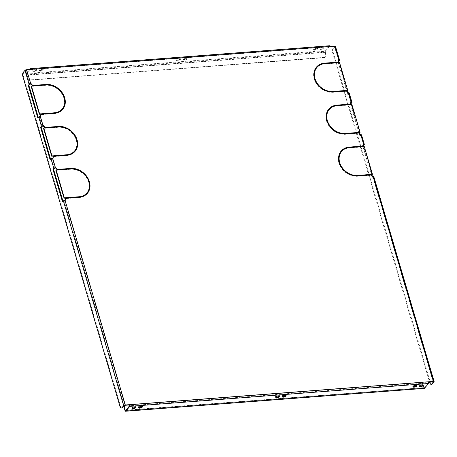 <?xml version="1.0" encoding="UTF-8"?>
<svg xmlns="http://www.w3.org/2000/svg" width="457" height="457" viewBox="0 0 457 457"><rect width="100%" height="100%" fill="white"/><g stroke="black" fill="none" stroke-linecap="round" stroke-linejoin="round"><path stroke-width="0.34" stroke-dasharray="2.29 1.71" d="M279.324 395.911A2.034 0.76 163.6 0 0 279.427 395.539A2.034 0.76 163.6 0 0 278.25 395.196A2.034 0.76 163.6 0 0 275.52 396.687A2.034 0.76 163.6 0 0 275.805 396.95M285.859 395.414A2.034 0.76 163.6 0 0 285.956 395.042A2.034 0.76 163.6 0 0 284.785 394.699A2.034 0.76 163.6 0 0 282.055 396.19A2.034 0.76 163.6 0 0 282.335 396.448M179.258 58.844A2.034 0.76 -16.4 0 1 180.429 59.193A2.034 0.76 -16.4 0 1 177.699 60.684A2.034 0.76 -16.4 0 1 176.528 60.341A2.034 0.76 -16.4 0 1 179.258 58.844M177.516 60.056A2.034 0.76 163.6 0 0 180.247 58.559A2.034 0.76 163.6 0 0 179.075 58.216A2.034 0.76 163.6 0 0 176.339 59.713A2.034 0.76 163.6 0 0 177.516 60.056M185.788 58.347A2.034 0.76 -16.4 0 1 186.964 58.69A2.034 0.76 -16.4 0 1 184.234 60.187A2.034 0.76 -16.4 0 1 183.057 59.838A2.034 0.76 -16.4 0 1 185.788 58.347M184.045 59.553A2.034 0.76 163.6 0 0 186.776 58.062A2.034 0.76 163.6 0 0 185.605 57.719A2.034 0.76 163.6 0 0 182.874 59.21A2.034 0.76 163.6 0 0 184.045 59.553M135.62 406.907A2.034 0.76 163.6 0 0 135.718 406.536A2.034 0.76 163.6 0 0 134.547 406.193A2.034 0.76 163.6 0 0 131.816 407.684A2.034 0.76 163.6 0 0 132.102 407.947M416.498 385.417A2.034 0.76 163.6 0 0 416.595 385.045A2.034 0.76 163.6 0 0 415.424 384.703A2.034 0.76 163.6 0 0 412.694 386.194A2.034 0.76 163.6 0 0 412.979 386.451M142.156 406.41A2.034 0.76 163.6 0 0 142.253 406.039A2.034 0.76 163.6 0 0 141.076 405.696A2.034 0.76 163.6 0 0 138.345 407.187A2.034 0.76 163.6 0 0 138.631 407.444M423.033 384.914A2.034 0.76 163.6 0 0 423.131 384.543A2.034 0.76 163.6 0 0 421.954 384.2A2.034 0.76 163.6 0 0 419.223 385.691A2.034 0.76 163.6 0 0 419.509 385.954M35.555 69.841A2.034 0.76 -16.4 0 1 36.726 70.189A2.034 0.76 -16.4 0 1 33.995 71.68A2.034 0.76 -16.4 0 1 32.824 71.338A2.034 0.76 -16.4 0 1 35.555 69.841M33.812 71.052A2.034 0.76 163.6 0 0 36.543 69.555A2.034 0.76 163.6 0 0 35.366 69.213A2.034 0.76 163.6 0 0 32.636 70.709A2.034 0.76 163.6 0 0 33.812 71.052M316.433 48.351A2.034 0.76 -16.4 0 1 317.604 48.693A2.034 0.76 -16.4 0 1 314.873 50.19A2.034 0.76 -16.4 0 1 313.702 49.842A2.034 0.76 -16.4 0 1 316.433 48.351M314.69 49.556A2.034 0.76 163.6 0 0 317.421 48.065A2.034 0.76 163.6 0 0 316.244 47.722A2.034 0.76 163.6 0 0 313.513 49.213A2.034 0.76 163.6 0 0 314.69 49.556M42.084 69.344A2.034 0.76 -16.4 0 1 43.261 69.687A2.034 0.76 -16.4 0 1 40.53 71.183A2.034 0.76 -16.4 0 1 39.353 70.835A2.034 0.76 -16.4 0 1 42.084 69.344M40.342 70.549A2.034 0.76 163.6 0 0 43.072 69.058A2.034 0.76 163.6 0 0 41.901 68.716A2.034 0.76 163.6 0 0 39.171 70.207A2.034 0.76 163.6 0 0 40.342 70.549M322.962 47.848A2.034 0.76 -16.4 0 1 324.139 48.196A2.034 0.76 -16.4 0 1 321.408 49.687A2.034 0.76 -16.4 0 1 320.231 49.345A2.034 0.76 -16.4 0 1 322.962 47.848M321.22 49.059A2.034 0.76 163.6 0 0 323.95 47.562A2.034 0.76 163.6 0 0 322.779 47.22A2.034 0.76 163.6 0 0 320.049 48.716A2.034 0.76 163.6 0 0 321.22 49.059M314.582 78.387A15.629 12.596 -139.7 0 0 314.662 78.684L314.142 78.724A16.218 13.07 -139.7 0 1 316.21 67.396A16.218 13.07 -139.7 0 1 316.347 67.242M316.798 67.619A15.629 12.596 -139.7 0 1 324.493 63.98L324.761 63.66M337.197 62.706L337.283 63.003L324.493 63.98M357.894 133.021L357.98 133.313L345.184 134.295A16.218 13.07 -139.7 0 1 326.646 121.225L326.921 120.905M327.012 121.196L326.646 121.225M326.938 120.368A15.629 12.596 -139.7 0 0 327.018 120.659L326.492 120.699A16.218 13.07 -139.7 0 1 328.566 109.377A16.218 13.07 -139.7 0 1 328.703 109.217M329.154 109.6A15.629 12.596 -139.7 0 1 336.849 105.955L337.117 105.636M349.554 104.687L349.639 104.979L336.849 105.955M370.244 175.002L370.336 175.294L357.54 176.271A16.218 13.07 -139.7 0 1 339.003 163.2L339.277 162.886M339.368 163.178L339.003 163.2M345.538 91.046L345.623 91.337L332.833 92.314A16.218 13.07 -139.7 0 1 314.296 79.25L314.565 78.93M314.656 79.221L314.296 79.25M88.966 181.503A16.218 13.07 40.3 0 1 89.058 181.795L88.538 181.835A15.629 12.596 40.3 0 0 70.675 169.25L70.944 168.93M70.675 169.25L57.885 170.227L57.731 169.701L58.085 169.678M74.919 151.501A16.218 13.07 40.3 0 1 74.788 151.661A16.218 13.07 40.3 0 1 66.659 155.608L53.869 156.585L53.983 155.74M74.468 151.124A15.629 12.596 40.3 0 0 76.336 140.379L76.685 140.35M54.069 156.031L53.715 156.06M62.563 109.526A16.218 13.07 40.3 0 1 62.432 109.686A16.218 13.07 40.3 0 1 54.303 113.627L41.513 114.61L41.627 113.764M62.118 109.143A15.629 12.596 40.3 0 0 63.98 98.404L64.328 98.375M41.718 114.056L41.359 114.084M64.254 97.547A16.218 13.07 40.3 0 1 64.351 97.838L63.826 97.878A15.629 12.596 40.3 0 0 45.963 85.293L46.237 84.973M45.963 85.293L33.172 86.27L33.018 85.745L33.378 85.722M87.276 193.482A16.218 13.07 40.3 0 1 87.144 193.642A16.218 13.07 40.3 0 1 79.015 197.584L66.225 198.561L66.339 197.721M86.824 193.1A15.629 12.596 40.3 0 0 88.692 182.36L89.041 182.332M66.425 198.012L66.071 198.041M76.61 139.522A16.218 13.07 40.3 0 1 76.702 139.813L76.182 139.853A15.629 12.596 40.3 0 0 58.319 127.269L58.593 126.949M58.319 127.269L45.529 128.251L45.374 127.726L45.729 127.697M339.294 162.344A15.629 12.596 -139.7 0 0 339.374 162.641L338.848 162.681A16.218 13.07 -139.7 0 1 340.922 151.353A16.218 13.07 -139.7 0 1 341.059 151.193M341.505 151.575A15.629 12.596 -139.7 0 1 349.199 147.937L349.474 147.617M361.91 146.663L361.995 146.96L349.199 147.937M346.737 91.331L347.6 94.256L348.502 93.119L347.743 93.051L346.143 91.297L345.989 90.772L346.349 90.743M350.713 102.482L350.005 104.413L350.159 104.939L350.433 104.619M359.819 132.639L351.633 104.824L350.159 104.939M359.093 133.307L359.956 136.237L360.853 135.101L360.099 135.032L358.499 133.273L358.345 132.747L358.705 132.724M363.064 144.463L362.361 146.394L362.515 146.92L362.789 146.6M372.175 174.614L363.989 146.806L362.515 146.92M371.444 175.282L372.306 178.213L373.209 177.076L372.449 177.008L370.856 175.254L370.701 174.728L371.055 174.7M428.763 382.058L428.426 382.086L428.7 381.766M62.535 201.92L63.163 201.874L65.265 200.217M55.885 170.381L57.633 169.947M57.274 169.975L57.359 170.267M50.179 159.939L50.807 159.893L52.909 158.236M43.529 128.406L45.277 127.971M44.917 128L45.003 128.291M37.822 117.963L38.451 117.917L40.559 116.261M31.179 86.424L32.921 85.99M32.567 86.019L32.653 86.31M121.973 408.004A2.948 1.354 85.6 0 1 120.619 406.393L23.478 76.342A2.948 1.354 85.6 0 1 23.833 72.383L25.592 70.309L26.34 70.001L31.316 69.321M329.366 46.528L325.344 51.27L26.649 74.125L30.665 69.384L329.474 46.46L329.743 46.785L334.787 46.523L332.982 48.728A2.948 1.354 -94.4 0 0 332.627 52.686L335.541 62.598M338.357 60.507L337.654 62.438L337.809 62.963L338.077 62.643M347.463 90.657L339.283 62.849L337.809 62.963M347.686 92.371L348.228 94.211L349.085 93.199A1.297 0.486 163.6 0 0 349.182 92.92M372.392 176.328L372.935 178.167L373.792 177.156A1.297 0.486 163.6 0 0 373.889 176.876M360.042 134.352L360.579 136.186L361.441 135.175A1.297 0.486 163.6 0 0 361.533 134.901M30.882 69.355L31.047 69.641L329.743 46.785L330.017 46.465M129.731 404.942L428.426 382.086L428.358 382.875L129.657 405.73M125.641 410.472L424.336 387.616L428.358 382.875M30.482 68.756L329.177 45.894L325.161 50.636L26.46 73.497L29.905 69.43M38.451 117.917L38.302 117.403M50.807 159.893L50.653 159.379M63.163 201.874L63.009 201.36M335.467 46.323A1.297 0.486 -16.4 0 1 335.369 46.603L333.61 48.682L332.982 48.728M347.189 90.68L338.917 62.575M359.545 132.656L351.273 104.556M371.895 174.637L363.623 146.531M431.745 384.297A2.948 1.354 85.6 0 1 430.391 382.692L429.769 382.738M332.627 52.686L333.25 52.635L430.391 382.692M333.25 52.635A2.948 1.354 85.6 0 1 333.61 48.682M338.289 62.626L346.56 90.726M335.609 62.832L343.881 90.932M343.95 91.166L347.897 104.573M347.966 104.807L356.237 132.913M356.306 133.141L360.253 146.554M360.322 146.788L368.593 174.888M368.662 175.122L429.546 382.001M363.001 146.583L371.273 174.683M350.645 104.602L358.916 132.707M40.473 116.564L40.747 116.244M41.513 114.61L41.781 114.29M63.98 98.404L64.254 98.084M63.826 97.878L64.1 97.558M33.172 86.27L33.447 85.95M33.018 85.745L33.292 85.425M64.351 97.838L64.62 97.518M424.336 387.616L125.904 410.169M424.285 388.387A1.297 0.594 85.6 0 1 423.685 387.679L124.99 410.535M124.755 405.759A2.948 2.376 -139.7 0 1 126.086 405.193L419.56 382.738A2.948 2.376 -139.7 0 1 422.948 385.16L423.685 387.679M422.948 385.16L423.216 384.84L423.959 387.359M423.216 384.84A2.948 2.376 40.3 0 0 419.829 382.418L419.56 382.738M126.086 405.193L126.361 404.873L419.829 382.418M126.361 404.873A2.948 2.376 40.3 0 0 125.207 405.29M26.649 74.125L26.575 74.914L325.275 52.058L325.344 51.27M26.46 73.497A1.297 0.594 -94.4 0 0 26.306 75.234L325.001 52.378A1.297 0.594 85.6 0 1 325.161 50.636M325.001 52.378L325.744 54.897A2.948 2.376 -139.7 0 1 325.378 57.005A2.948 2.376 -139.7 0 1 323.904 57.719L30.43 80.175A2.948 2.376 -139.7 0 1 27.049 77.753L26.306 75.234M27.049 77.753L27.317 77.433L26.575 74.914M325.275 52.058L326.012 54.577L325.744 54.897M27.317 77.433A2.948 2.376 40.3 0 0 30.705 79.855L30.43 80.175M323.904 57.719L324.173 57.399L30.705 79.855M324.173 57.399A2.948 2.376 40.3 0 0 325.652 56.685A2.948 2.376 40.3 0 0 326.012 54.577M65.185 200.52L65.454 200.2M52.829 158.545L53.103 158.225M53.869 156.585L54.137 156.265M76.336 140.379L76.605 140.059M88.538 181.835L88.807 181.515M57.885 170.227L58.153 169.907M57.731 169.701L57.999 169.381M89.058 181.795L89.332 181.475M66.225 198.561L66.494 198.247M88.692 182.36L88.961 182.04M76.182 139.853L76.45 139.534M45.529 128.251L45.797 127.931M45.374 127.726L45.643 127.406M76.702 139.813L76.976 139.494M350.005 104.413L350.279 104.093M350.525 102.499L350.793 102.179M358.499 133.273L358.774 132.953M360.099 135.032L360.367 134.712M358.345 132.747L358.619 132.427M351.633 104.824L351.907 104.504M360.579 136.186L359.956 136.237M362.361 146.394L362.635 146.074M362.875 144.475L363.149 144.155M370.856 175.254L371.124 174.934M372.449 177.008L372.723 176.688M370.701 174.728L370.97 174.408M363.989 146.806L364.263 146.486M372.935 178.167L372.306 178.213M337.654 62.438L337.923 62.118M338.169 60.518L338.437 60.198M346.143 91.297L346.417 90.977M347.743 93.051L348.011 92.731M345.989 90.772L346.263 90.452M339.283 62.849L339.551 62.529M348.228 94.211L347.6 94.256M345.623 91.337L345.892 91.017M370.336 175.294L370.604 174.974M339.374 162.641L339.642 162.321M338.848 162.681L339.117 162.361M361.995 146.96L362.264 146.64M327.018 120.659L327.286 120.34M326.492 120.699L326.766 120.38M349.639 104.979L349.908 104.659M357.98 133.313L358.248 132.993M314.662 78.684L314.93 78.364M314.142 78.724L314.41 78.404M337.283 63.003L337.557 62.683M348.16 93.022L350.942 102.465M360.516 134.998L363.298 144.441M372.872 176.979L433.133 381.726M125.029 405.302L64.768 200.554M55.194 168.022L52.412 158.573M42.838 126.041L40.056 116.598M30.482 84.065L26.34 70.001M334.444 46.425L338.586 60.49M349.085 93.199L351.861 102.642M373.792 177.156L434.053 381.903M361.441 135.175L364.218 144.623M348.457 93.245L351.176 102.482M373.169 177.202L433.367 381.744M360.813 135.226L363.532 144.458M42.09 126.349L39.308 116.901M54.446 168.325L51.664 158.882M29.734 84.368L25.592 70.309M124.281 405.61L64.02 200.857M23.833 72.383L23.204 72.434M22.85 76.388L23.478 76.342M120.619 406.393L119.991 406.444M335.369 46.603L339.511 60.667M334.741 46.648L338.82 60.501M54.303 113.627L54.577 113.307M66.659 155.608L66.933 155.289M79.015 197.584L79.284 197.264M332.833 92.314L333.102 91.994M357.54 176.271L357.814 175.951M345.184 134.295L345.458 133.975M279.427 395.539L279.61 396.173M285.956 395.042L286.145 395.671M180.247 58.559L180.429 59.193M186.776 58.062L186.964 58.69M135.718 406.536L135.906 407.17M416.595 385.045L416.784 385.674M142.253 406.039L142.435 406.667M423.131 384.543L423.313 385.177M36.543 69.555L36.726 70.189M317.421 48.065L317.604 48.693M43.072 69.058L43.261 69.687M323.95 47.562L324.139 48.196M348.502 93.119L351.279 102.562M373.209 177.076L433.47 381.824M360.853 135.101L363.635 144.543M30.773 69.321L329.474 46.46M334.787 46.523L338.928 60.587M320.049 48.716L320.231 49.345M39.171 70.207L39.353 70.835M313.513 49.213L313.702 49.842M32.636 70.709L32.824 71.338M419.223 385.691L419.412 386.325M138.345 407.187L138.534 407.815M412.694 386.194L412.877 386.822M131.816 407.684L131.999 408.318M62.432 109.686L62.7 109.366M424.227 387.679L125.532 410.54M74.788 151.661L75.057 151.347M87.144 193.642L87.413 193.322M325.378 57.005L325.652 56.685M340.922 151.353L341.19 151.033M328.566 109.377L328.834 109.057M316.21 67.396L316.484 67.076M182.874 59.21L183.057 59.838M176.339 59.713L176.528 60.341M282.055 396.19L282.237 396.819M275.52 396.687L275.708 397.322"/><path stroke-width="0.69" d="M276.879 397.664A2.034 0.76 163.6 0 0 279.61 396.173A2.034 0.76 163.6 0 0 278.439 395.825A2.034 0.76 163.6 0 0 275.708 397.322A2.034 0.76 163.6 0 0 276.879 397.664M275.805 396.95A2.034 0.76 163.6 0 0 276.696 397.036A2.034 0.76 163.6 0 0 279.324 395.911M283.409 397.167A2.034 0.76 163.6 0 0 286.145 395.671A2.034 0.76 163.6 0 0 284.968 395.328A2.034 0.76 163.6 0 0 282.237 396.819A2.034 0.76 163.6 0 0 283.409 397.167M282.335 396.448A2.034 0.76 163.6 0 0 283.226 396.533A2.034 0.76 163.6 0 0 285.859 395.414M133.176 408.661A2.034 0.76 163.6 0 0 135.906 407.17A2.034 0.76 163.6 0 0 134.729 406.821A2.034 0.76 163.6 0 0 131.999 408.318A2.034 0.76 163.6 0 0 133.176 408.661M132.102 407.947A2.034 0.76 163.6 0 0 132.987 408.032A2.034 0.76 163.6 0 0 135.62 406.907M414.053 387.17A2.034 0.76 163.6 0 0 416.784 385.674A2.034 0.76 163.6 0 0 415.607 385.331A2.034 0.76 163.6 0 0 412.877 386.822A2.034 0.76 163.6 0 0 414.053 387.17M412.979 386.451A2.034 0.76 163.6 0 0 413.865 386.536A2.034 0.76 163.6 0 0 416.498 385.417M139.705 408.164A2.034 0.76 163.6 0 0 142.435 406.667A2.034 0.76 163.6 0 0 141.264 406.324A2.034 0.76 163.6 0 0 138.534 407.815A2.034 0.76 163.6 0 0 139.705 408.164M138.631 407.444A2.034 0.76 163.6 0 0 139.522 407.53A2.034 0.76 163.6 0 0 142.156 406.41M420.583 386.668A2.034 0.76 163.6 0 0 423.313 385.177A2.034 0.76 163.6 0 0 422.142 384.828A2.034 0.76 163.6 0 0 419.412 386.325A2.034 0.76 163.6 0 0 420.583 386.668M419.509 385.954A2.034 0.76 163.6 0 0 420.4 386.039A2.034 0.76 163.6 0 0 423.033 384.914M314.93 78.364A15.629 12.596 -139.7 0 1 316.93 67.459A15.629 12.596 -139.7 0 1 324.761 63.66L337.557 62.683L337.403 62.158L324.607 63.135A16.218 13.07 -139.7 0 0 316.484 67.076A16.218 13.07 -139.7 0 0 314.41 78.404L314.93 78.364M327.286 120.34A15.629 12.596 -139.7 0 1 329.286 109.44A15.629 12.596 -139.7 0 1 337.117 105.636L349.908 104.659L349.754 104.133L336.963 105.116A16.218 13.07 -139.7 0 0 328.834 109.057A16.218 13.07 -139.7 0 0 326.766 120.38L327.286 120.34M339.642 162.321A15.629 12.596 -139.7 0 1 341.642 151.416A15.629 12.596 -139.7 0 1 349.474 147.617L362.264 146.64L362.11 146.114L349.319 147.091A16.218 13.07 -139.7 0 0 341.19 151.033A16.218 13.07 -139.7 0 0 339.117 162.361L339.642 162.321M66.494 198.247L79.284 197.264A16.218 13.07 40.3 0 0 87.413 193.322A16.218 13.07 40.3 0 0 89.486 182L88.961 182.04A15.629 12.596 40.3 0 1 86.961 192.94A15.629 12.596 40.3 0 1 79.13 196.738L66.339 197.721L66.494 198.247M54.137 156.265L66.933 155.289A16.218 13.07 40.3 0 0 75.057 151.347A16.218 13.07 40.3 0 0 77.13 140.019L76.605 140.059A15.629 12.596 40.3 0 1 74.605 150.964A15.629 12.596 40.3 0 1 66.779 154.763L53.983 155.74L54.137 156.265M41.781 114.29L54.577 113.307A16.218 13.07 40.3 0 0 62.7 109.366A16.218 13.07 40.3 0 0 64.774 98.044L64.254 98.084A15.629 12.596 40.3 0 1 62.255 108.983A15.629 12.596 40.3 0 1 54.423 112.782L41.627 113.764L41.781 114.29M64.1 97.558L64.62 97.518A16.218 13.07 40.3 0 0 46.083 84.448L33.292 85.425L33.447 85.95L46.237 84.973A15.629 12.596 40.3 0 1 64.1 97.558M88.807 181.515L89.332 181.475A16.218 13.07 40.3 0 0 70.789 168.405L57.999 169.381L58.153 169.907L70.944 168.93A15.629 12.596 40.3 0 1 88.807 181.515M76.45 139.534L76.976 139.494A16.218 13.07 40.3 0 0 58.439 126.429L45.643 127.406L45.797 127.931L58.593 126.949A15.629 12.596 40.3 0 1 76.45 139.534M345.892 91.017L345.738 90.492L332.947 91.469A15.629 12.596 -139.7 0 1 315.084 78.89L314.565 78.93A16.218 13.07 -139.7 0 0 333.102 91.994L345.892 91.017M370.604 174.974L370.45 174.448L357.66 175.425A15.629 12.596 -139.7 0 1 339.797 162.846L339.277 162.886A16.218 13.07 -139.7 0 0 357.814 175.951L370.604 174.974M358.248 132.993L358.094 132.467L345.303 133.45A15.629 12.596 -139.7 0 1 327.441 120.865L326.921 120.905A16.218 13.07 -139.7 0 0 345.458 133.975L358.248 132.993M351.273 104.556L351.005 103.653L351.861 102.642A1.297 0.486 163.6 0 0 351.959 102.362L349.182 92.92A1.297 0.486 163.6 0 0 348.434 92.702L348.011 92.731L346.417 90.977L346.263 90.452L347.737 90.337L339.551 62.529L338.077 62.643L338.437 60.198L338.854 60.17A1.297 0.486 163.6 0 1 339.602 60.387A1.297 0.486 163.6 0 1 339.511 60.667L338.654 61.678L338.026 61.724L338.289 62.626M329.177 45.894A1.297 0.594 85.6 0 1 329.417 45.757A1.297 0.594 85.6 0 1 330.017 46.465L334.718 46.106A1.297 0.486 -16.4 0 1 335.467 46.323L339.602 60.387M125.904 410.169L125.258 410.215L125.641 410.472L129.657 405.73L129.999 404.622L125.298 404.982A1.297 0.486 163.6 0 0 123.653 405.656L121.893 407.735A2.948 1.354 -94.4 0 1 121.345 408.05A2.948 1.354 -94.4 0 1 119.991 406.444L22.85 76.388A2.948 1.354 -94.4 0 1 23.204 72.434L24.969 70.355A1.297 0.486 -16.4 0 1 26.615 69.681L31.316 69.321A1.297 0.594 -94.4 0 0 30.722 68.613A1.297 0.594 -94.4 0 0 30.482 68.756L29.905 69.43M30.75 83.745L31.173 83.711L32.767 85.465L32.921 85.99L31.447 86.105L39.633 113.913L41.107 113.804L40.747 116.244L40.33 116.278A1.297 0.486 -16.4 0 0 38.679 116.952L37.822 117.963L28.248 85.43L29.105 84.419A1.297 0.486 -16.4 0 1 30.75 83.745L26.615 69.681M43.107 125.721L43.524 125.692L45.123 127.446L45.277 127.971L43.803 128.086L51.989 155.894L53.463 155.78L53.103 158.225L52.681 158.253A1.297 0.486 -16.4 0 0 51.035 158.927L50.179 159.939L40.604 127.406L41.461 126.395A1.297 0.486 -16.4 0 1 43.107 125.721L40.33 116.278M55.463 167.702L55.88 167.668L57.479 169.421L57.633 169.947L56.16 170.061L64.34 197.87L65.819 197.761L65.454 200.2L65.037 200.235A1.297 0.486 -16.4 0 0 63.392 200.909L62.535 201.92L52.961 169.387L53.817 168.376A1.297 0.486 -16.4 0 1 55.463 167.702L52.681 158.253M429.546 382.001L429.769 382.738A2.948 1.354 -94.4 0 0 431.122 384.348A2.948 1.354 -94.4 0 0 431.665 384.029L432.293 383.983L434.053 381.903A1.297 0.486 163.6 0 0 434.15 381.624A1.297 0.486 163.6 0 0 433.402 381.406L428.7 381.766A1.297 0.594 85.6 0 1 428.54 383.503L129.845 406.364A1.297 0.594 -94.4 0 0 129.999 404.622L428.7 381.766M434.15 381.624L373.889 176.876A1.297 0.486 163.6 0 0 373.141 176.659L372.723 176.688L371.124 174.934L370.97 174.408L372.444 174.294L364.263 146.486L362.789 146.6L363.149 144.155L363.566 144.126A1.297 0.486 163.6 0 1 364.315 144.343A1.297 0.486 163.6 0 1 364.218 144.623L363.361 145.634L362.738 145.68L363.635 144.543L363.064 144.463M364.315 144.343L361.533 134.901A1.297 0.486 163.6 0 0 360.784 134.678L360.367 134.712L358.774 132.953L358.619 132.427L360.093 132.319L351.907 104.504L350.433 104.619L350.793 102.179L351.21 102.145A1.297 0.486 163.6 0 1 351.959 102.362M314.582 78.387A15.629 12.596 -139.7 0 1 316.661 67.779A15.629 12.596 -139.7 0 1 316.798 67.619M337.197 62.706L324.339 63.454L324.607 63.135M316.347 67.242A16.218 13.07 -139.7 0 1 324.339 63.454M357.894 133.021L358.094 132.467M327.012 121.196L327.172 121.185A15.629 12.596 -139.7 0 0 345.029 133.77L357.825 132.787M326.938 120.368A15.629 12.596 -139.7 0 1 329.017 109.76A15.629 12.596 -139.7 0 1 329.154 109.6M349.554 104.687L336.695 105.436L336.963 105.116M328.703 109.217A16.218 13.07 -139.7 0 1 336.695 105.436M370.244 175.002L370.45 174.448M339.368 163.178L339.528 163.16A15.629 12.596 -139.7 0 0 357.385 175.745L370.181 174.768M345.538 91.046L345.738 90.492M314.656 79.221L314.816 79.21A15.629 12.596 -139.7 0 0 332.679 91.788L345.469 90.812M88.966 181.503A16.218 13.07 40.3 0 0 70.521 168.724L70.789 168.405M58.085 169.678L70.521 168.724M74.919 151.501A16.218 13.07 40.3 0 0 76.856 140.339L77.13 140.019M54.069 156.031L66.505 155.083A15.629 12.596 40.3 0 0 74.337 151.284A15.629 12.596 40.3 0 0 74.468 151.124M62.563 109.526A16.218 13.07 40.3 0 0 64.506 98.364L64.774 98.044M41.718 114.056L54.149 113.102A15.629 12.596 40.3 0 0 61.981 109.303A15.629 12.596 40.3 0 0 62.118 109.143M64.254 97.547A16.218 13.07 40.3 0 0 45.809 84.768L46.083 84.448M33.378 85.722L45.809 84.768M87.276 193.482A16.218 13.07 40.3 0 0 89.212 182.32L89.486 182M66.425 198.012L78.861 197.058A15.629 12.596 40.3 0 0 86.693 193.26A15.629 12.596 40.3 0 0 86.824 193.1M76.61 139.522A16.218 13.07 40.3 0 0 58.165 126.749L58.439 126.429M45.729 127.697L58.165 126.749M339.294 162.344A15.629 12.596 -139.7 0 1 341.368 151.735A15.629 12.596 -139.7 0 1 341.505 151.575M361.91 146.663L349.045 147.411L349.319 147.091M341.059 151.193A16.218 13.07 -139.7 0 1 349.045 147.411M351.005 103.653L350.382 103.705L351.279 102.562L350.713 102.482M358.705 132.724L360.093 132.319M371.055 174.7L372.444 174.294M431.665 384.029L433.47 381.824L428.763 382.058M129.731 404.942L125.029 405.302L124.281 405.61L122.516 407.684A2.948 1.354 85.6 0 1 121.973 408.004L121.345 408.05M65.265 200.217L65.545 198.081L64.071 198.189L55.885 170.381L56.16 170.061M63.009 201.36L53.583 169.336L54.446 168.325L55.611 167.987L57.274 169.975M52.909 158.236L53.189 156.1L51.715 156.214L43.529 128.406L43.803 128.086M50.653 159.379L41.233 127.36L42.09 126.349L43.255 126.012L44.917 128M40.559 116.261L40.839 114.124L39.365 114.233L31.179 86.424L31.447 86.105M38.302 117.403L28.877 85.385L29.734 84.368L30.899 84.031L32.567 86.019M338.031 61.718L338.928 60.587L338.357 60.507M346.349 90.743L347.737 90.337M129.845 406.364L125.824 411.106L424.524 388.244L428.54 383.503M347.686 92.371L347.189 90.68M338.917 62.575L338.654 61.678M360.042 134.352L359.545 132.656M372.392 176.328L371.895 174.637M363.623 146.531L363.361 145.634M432.293 383.983A2.948 1.354 85.6 0 1 431.745 384.297L431.122 384.348M346.56 90.726L346.737 91.331M362.738 145.686L363.001 146.583M371.273 174.683L371.444 175.282M350.382 103.71L350.645 104.602M358.916 132.707L359.093 133.307M32.498 85.785L32.767 85.465M40.993 114.65L41.261 114.33M40.839 114.124L41.107 113.804M30.899 84.031L31.173 83.711M39.365 114.233L39.633 113.913M28.248 85.43L28.877 85.385M424.524 388.244A1.297 0.594 85.6 0 1 424.285 388.387L125.584 411.243A1.297 0.594 -94.4 0 0 125.824 411.106M125.258 410.215L124.521 407.695L124.247 408.015L124.99 410.535A1.297 0.594 -94.4 0 0 125.584 411.243M124.247 408.015A2.948 2.376 -139.7 0 1 124.612 405.907A2.948 2.376 -139.7 0 1 124.755 405.759M125.207 405.29A2.948 2.376 40.3 0 0 124.881 405.593A2.948 2.376 40.3 0 0 124.521 407.695M57.205 169.741L57.479 169.421M65.699 198.601L65.974 198.287M65.545 198.081L65.819 197.761M55.611 167.987L55.88 167.668M64.071 198.189L64.34 197.87M52.961 169.387L53.583 169.336M44.849 127.766L45.123 127.446M53.343 156.625L53.618 156.305M53.189 156.1L53.463 155.78M43.255 126.012L43.524 125.692M51.715 156.214L51.989 155.894M40.604 127.406L41.233 127.36M314.816 79.21L315.084 78.89M339.528 163.16L339.797 162.846M361.841 146.434L362.11 146.114M349.485 104.453L349.754 104.133M327.172 121.185L327.441 120.865M337.129 62.478L337.403 62.158M348.434 92.702L351.21 102.145M334.718 46.106L338.854 60.17M330.017 46.465L31.316 69.321M125.298 404.982L65.037 200.235M373.141 176.659L433.402 381.406M360.784 134.678L363.566 144.126M41.461 126.395L38.679 116.952M53.817 168.376L51.035 158.927M29.105 84.419L24.969 70.355M123.653 405.656L63.392 200.909M121.893 407.735L122.516 407.684M54.149 113.102L54.423 112.782M66.505 155.083L66.779 154.763M78.861 197.058L79.13 196.738M332.679 91.788L332.947 91.469M357.385 175.745L357.66 175.425M345.029 133.77L345.303 133.45M30.722 68.613L329.417 45.757M61.981 109.303L62.255 108.983M74.337 151.284L74.605 150.964M86.693 193.26L86.961 192.94M124.612 405.907L124.881 405.593M341.368 151.735L341.642 151.416M329.017 109.76L329.286 109.44M316.661 67.779L316.93 67.459"/></g></svg>
